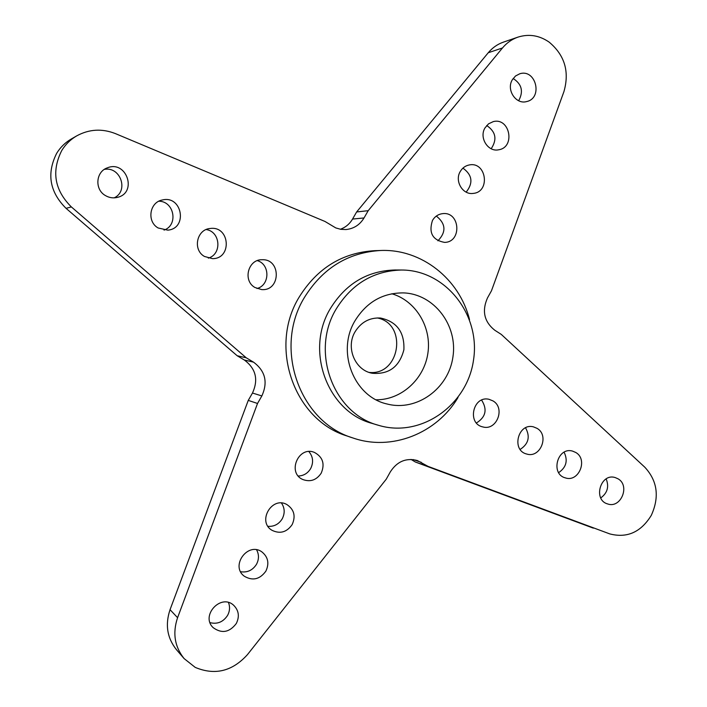 <?xml version="1.0" encoding="UTF-8"?>
<svg xmlns="http://www.w3.org/2000/svg" width="707" height="707" viewBox="0 0 707 707"><rect width="100%" height="100%" fill="white"/><g stroke="black" fill="none" stroke-linecap="round" stroke-linejoin="round"><path stroke-width="1.06" d="M184.103 658.579C174.62 646.666 172.446 633.039 177.581 617.697L170.042 609.681C165.023 624.67 167.152 637.997 176.432 649.653L184.103 658.579L195.212 667.381C214.884 675.627 232.303 671.376 247.468 654.611L386.252 479.178L390.361 471.816C397.148 461.406 406.136 457.632 417.333 460.522L428.009 466.355L609.761 533.9C627.082 538.381 640.931 532.203 651.297 515.359C659.622 496.959 657.457 480.91 644.811 467.212L501.29 334.411L494.794 330.249C484.18 321.773 481.741 310.992 487.494 297.903L491.471 290.789L563.903 91.698C569.656 71.752 564.76 55.234 549.189 42.155C539.326 35.35 528.907 33.68 517.922 37.135C511.895 39.247 506.742 42.862 502.474 47.97L368.206 210.686L364.025 217.959L352.546 219.064L356.637 211.95L488.254 52.742C492.443 47.74 497.498 44.196 503.419 42.128L517.922 37.135M609.204 533.697L609.761 533.9M177.581 617.697L257.525 403.467L261.846 395.938L252.487 393.03C258.594 379.606 255.872 368.594 244.313 359.996L237.19 355.754L66.06 208.344C49.605 191.933 46.476 173.577 56.684 153.295C60.369 147.286 65.256 142.514 71.336 138.97L76.754 135.85C70.523 139.473 65.53 144.361 61.756 150.511C51.311 171.288 54.501 190.086 71.345 206.912L246.239 357.804L237.19 355.754M246.239 357.804L253.513 362.143C265.311 370.936 268.086 382.195 261.846 395.938M364.025 217.959C359.828 224.861 353.818 228.723 346.006 229.545L340.818 229.333L335.79 227.928L324.981 221.459L115.462 133.623C102.1 128.374 89.197 129.116 76.754 135.85M485.002 127.905L488.528 123.84L493.265 121.622C509.924 117.203 515.659 147.383 498.656 149.787C488.042 152.261 478.878 137.671 485.002 127.905M512.319 79.776L515.5 76.002L519.733 73.793C535.915 68.464 543.223 98.202 526.618 101.569C515.933 104.786 506.035 89.78 512.319 79.776M432.472 220.443C434.893 216.43 438.305 214.159 442.723 213.638C460.222 211.411 462.139 242.307 444.535 242.386C432.534 240.115 428.513 232.806 432.472 220.443M460.275 171.474C462.431 167.851 465.471 165.668 469.404 164.925C486.487 161.461 490.561 192.021 473.239 193.4C462.758 195.159 454.327 180.992 460.275 171.474M158.147 227.981C146.535 221.565 149.513 202.096 162.424 199.966C182.141 195.07 188.053 228.449 167.824 230.146L158.147 227.981M321.199 473.177C316.497 480.115 310.391 482.236 302.879 479.54C286.715 472.824 298.637 445.339 314.571 452.489C322.852 457.093 325.061 463.986 321.199 473.177M292.159 524.594C286.795 532.221 280.113 534.147 272.115 530.356C256.774 521.731 271.974 495.616 287.024 504.639C294.174 509.561 295.88 516.216 292.159 524.594M265.876 571.141C259.849 579.404 252.673 581.101 244.339 576.24C229.961 565.98 247.963 541.376 262.005 551.99C268.139 557.089 269.429 563.47 265.876 571.141M537.037 428.345C549.639 435.353 540.369 458.525 526.724 454.035C511.037 450.456 518.019 422.547 533.502 426.878L537.037 428.345M575.772 452.48C588.251 459.409 578.83 482.563 565.406 477.897C550.073 474.123 557.452 446.55 572.564 451.101L575.772 452.48M618.068 478.825C630.388 485.665 620.852 508.775 607.667 503.95C592.705 500.008 600.446 472.797 615.161 477.552L618.068 478.825M236.324 623.477C229.519 632.42 221.839 633.843 213.275 627.728C200.134 615.815 220.999 593.12 233.743 605.351C238.816 610.503 239.673 616.539 236.324 623.477M105.343 195.521C94.491 189.467 95.745 171.739 107.305 167.859C126.535 159.8 137.768 192.781 117.442 197.377C113.208 198.402 109.178 197.783 105.343 195.521M254.944 287.493C242.554 280.706 248.042 259.275 262.041 259.734C281.306 258.718 280.838 291.275 261.634 289.587L254.944 287.493M204.473 256.464C192.401 249.827 196.696 229.254 210.306 228.476C229.934 225.71 232.329 258.833 212.524 258.647L204.473 256.464M492.965 400.896C505.699 407.974 496.65 431.129 482.766 426.904C466.691 423.608 473.098 395.301 489.005 399.305L492.965 400.896M170.042 609.681L248.254 400.392L252.487 393.03M411.014 459.417L415.38 462.024L593.314 528.138M340.359 229.254C345.582 227.371 349.647 223.969 352.546 219.064M436.343 216.068C445.878 223.73 446.409 231.984 437.907 240.822M513.141 78.504C521.846 84.106 523.684 91.521 518.655 100.748M486.708 125.519C495.846 131.723 497.33 139.465 491.171 148.753M462.926 168.125C472.32 174.956 473.407 182.963 466.169 192.136M606.155 478.913C609.248 486.681 607.446 493.009 600.756 497.922M525.548 427.815C530.4 436.696 528.597 443.899 520.158 449.422M104.38 169.38C120.544 166.233 129.019 191.084 114.172 197.854M481.608 400.109C487.53 409.468 485.806 417.086 476.438 422.972M564.115 452.215C568.092 460.602 566.272 467.407 558.654 472.629M257.339 260.636C270.277 264.33 269.977 285.292 256.959 288.518M206.188 229.545C220.54 231.587 222.184 254.246 208.3 258.126M158.863 201.221C174.302 201.203 178.562 225.188 164.042 230.102M228.476 602.523C230.155 606.845 229.846 611.148 227.557 615.435C223.182 622.027 217.349 624.44 210.05 622.646M256.606 549.816C259.107 554.527 259.071 559.361 256.482 564.319C252.629 570.293 247.344 572.767 240.627 571.733M308.871 451.57C313.121 456.695 313.714 462.369 310.647 468.591C307.757 473.328 303.639 475.802 298.292 476.023M281.483 503.048C284.806 508.015 285.045 513.273 282.217 518.832C278.832 524.232 274.077 526.733 267.98 526.326M428.009 466.355L415.38 462.024M257.525 403.467L248.254 400.392M368.206 210.686L356.637 211.95M458.003 397.528C436.679 433.506 391.501 451.499 352.855 437.942L347.119 436.007C294.351 420.241 268.342 347.296 299.088 297.24C317.125 268.2 342.276 252.682 374.524 250.685L380.569 250.49C421.496 248.705 459.523 279 469.528 319.608M352.855 437.942C299.538 422.017 273.264 348.233 304.346 297.594C322.578 268.209 347.994 252.505 380.569 250.49M336.196 308.986C351.803 283.816 373.561 270.834 401.443 270.021C445.64 269.888 480.707 314.73 473.522 360.013C467.292 405.438 420.753 438.207 378.484 425.296C333.289 413.613 310.152 351.582 336.196 308.986M377.22 317.938C407.877 323.62 400.162 375.841 369.169 372.412M355.047 320.704C336.117 351.715 353.871 396.874 387.206 404.024C416.777 411.757 448.556 388.62 452.931 356.964C457.906 325.397 434.186 294.059 403.644 292.901C382.867 292.742 366.668 302.013 355.047 320.704M355.091 331.76C361.171 322.056 369.646 317.478 380.525 318.026C396.821 321.614 404.616 332.175 403.891 349.718C399.499 366.721 388.991 374.569 372.359 373.278C355.082 370.45 345.458 347.508 355.091 331.76M376.142 399.782C401.249 400.047 424.165 379.217 427.885 353.261C431.836 327.341 415.928 300.775 391.819 293.758M421.319 462.36L413.091 459.559M502.474 47.97L488.254 52.742M253.513 362.143L244.313 359.996M71.345 206.912L66.06 208.344M378.484 425.296L372.28 423.449C327.544 411.881 304.655 350.575 330.408 308.499C345.847 283.631 367.375 270.79 394.974 269.986L401.443 270.021"/></g></svg>
